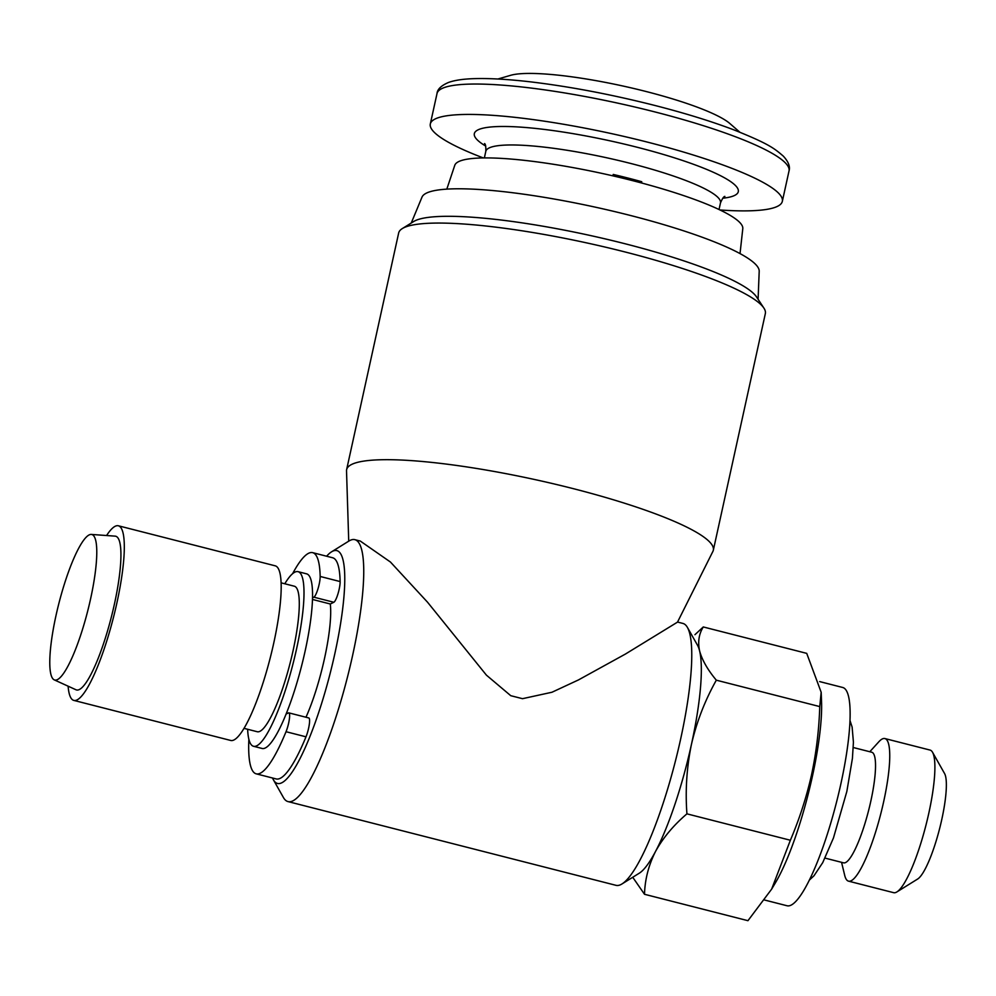 <?xml version="1.0" encoding="UTF-8"?>
<svg xmlns="http://www.w3.org/2000/svg" width="996" height="996" viewBox="0 0 996 996"><rect width="100%" height="100%" fill="white"/><g stroke="black" fill="none" stroke-linecap="round" stroke-linejoin="round"><path stroke-width="1.49" d="M286.076 714.07L288.404 712.924A12.014 2.378 104.3 0 1 288.828 712.862L308.797 717.967A12.014 2.378 104.3 0 1 309.246 724.777A12.014 2.378 104.3 0 1 305.996 736.816A114.129 22.647 104.3 0 1 280.225 778.312A114.129 22.647 104.3 0 1 276.166 778.934L256.196 773.83A114.129 22.647 104.3 0 1 248.863 739.256M288.828 712.862A12.014 2.378 104.3 0 1 289.276 719.685A12.014 2.378 104.3 0 1 286.026 731.711A114.129 22.647 104.3 0 1 260.255 773.22A114.129 22.647 104.3 0 1 256.196 773.83M292.612 573.684A114.129 22.647 104.3 0 1 308.611 553.278A114.129 22.647 104.3 0 1 312.669 552.656A114.129 22.647 104.3 0 1 320.164 576.46A12.014 2.378 104.3 0 1 317.985 588.773A12.014 2.378 104.3 0 1 313.852 597.177L312.545 597.812M312.669 552.656L332.639 557.76A114.129 22.647 104.3 0 1 340.122 581.564A12.014 2.378 104.3 0 1 337.955 593.877A12.014 2.378 104.3 0 1 333.822 602.269L330.299 603.999A75.086 14.903 104.3 0 1 324.509 658.481A75.086 14.903 104.3 0 1 305.984 717.245M853.273 747.523L871.774 752.241A57.071 11.317 104.3 0 1 870.84 801.07A57.071 11.317 104.3 0 1 843.55 862.835L825.037 858.104M869.794 751.743L878.808 741.808A73.592 14.604 104.3 0 1 884.921 738.559A73.592 14.604 104.3 0 1 883.701 801.519A73.592 14.604 104.3 0 1 848.517 881.149A73.592 14.604 104.3 0 1 844.708 875.36L841.558 862.324M884.921 738.559L930.065 750.075A73.592 14.604 104.3 0 1 932.542 752.279A73.592 14.604 104.3 0 1 928.845 813.035A73.592 14.604 104.3 0 1 896.886 891.93A73.592 14.604 104.3 0 1 893.649 892.677L848.517 881.149M932.542 752.279L944.594 773.581A55.564 11.031 104.3 0 1 941.793 819.447A55.564 11.031 104.3 0 1 917.665 879.02L896.886 891.93M641.474 182.953L641.748 181.733A120.143 19.646 -167.6 0 0 627.704 177.985A120.143 19.646 -167.6 0 0 613.225 174.449L612.914 175.856M720.008 209.982A180.214 29.469 -167.6 0 0 782.333 201.354A180.214 29.469 -167.6 0 0 647.923 142.241A180.214 29.469 -167.6 0 0 430.322 123.952A180.214 29.469 -167.6 0 0 483.284 157.928M739.829 132.194L729.819 123.492A117.142 19.161 -167.6 0 0 646.093 91.508A117.142 19.161 -167.6 0 0 510.649 75.31L497.913 79.008M740.028 253.594L742.792 228.632A147.47 24.116 -167.6 0 0 632.734 180.674A147.47 24.116 -167.6 0 0 454.774 165.311L446.818 189.128M284.794 583.768A90.101 17.878 104.3 0 1 298.09 571.667A90.101 17.878 104.3 0 1 296.596 648.757A90.101 17.878 104.3 0 1 253.507 746.278A90.101 17.878 104.3 0 1 247.643 729.284M298.09 571.667L306.644 573.858A90.101 17.878 104.3 0 1 305.15 650.948A90.101 17.878 104.3 0 1 262.06 748.457L253.507 746.278M281.133 582.834L294.368 586.221A75.086 14.903 104.3 0 1 293.123 650.463A75.086 14.903 104.3 0 1 257.217 731.724L243.983 728.337M106.584 535.524A90.101 17.878 104.3 0 1 118.4 525.788A90.101 17.878 104.3 0 1 116.906 602.879A90.101 17.878 104.3 0 1 73.816 700.4A90.101 17.878 104.3 0 1 68.114 686.182M118.4 525.788L275.269 565.84A90.101 17.878 104.3 0 1 273.776 642.943A90.101 17.878 104.3 0 1 230.686 740.451L73.816 700.4M90.611 598.758A75.086 14.903 104.3 0 1 54.207 679.845A75.086 14.903 104.3 0 1 55.95 615.765A75.086 14.903 104.3 0 1 91.333 534.429A75.086 14.903 104.3 0 1 90.611 598.758M91.333 534.429L115.175 536.147A79.319 15.737 104.3 0 1 114.416 604.099A79.319 15.737 104.3 0 1 75.945 689.755L54.207 679.845M713.323 550.228L765.339 313.616A187.721 30.702 -167.6 0 0 763.895 308.088L756.537 296.92A177.998 29.108 -167.6 0 0 593.442 236.201A177.998 29.108 -167.6 0 0 415.021 220.776A177.998 29.108 -167.6 0 0 413.664 221.535L402.297 228.582A187.721 30.702 -167.6 0 0 398.661 233.002L346.633 469.614A187.721 30.702 12.4 0 1 351.713 464.41A187.721 30.702 12.4 0 1 555.071 484.168A187.721 30.702 12.4 0 1 713.323 550.228A187.721 30.702 12.4 0 1 712.887 551.435L677.504 622.127L625.451 654.036L578.477 679.919L551.971 692.245L522.514 698.682L510.761 695.694L486.422 675.151L427.558 602.231L390.444 562.03L360.278 541.052L354.875 539.67A135.157 26.817 -75.7 0 0 348.924 541.04L331.606 551.796A120.143 23.842 -75.7 0 0 326.613 556.216M763.895 308.088A187.721 30.702 -167.6 0 0 591.885 244.045A187.721 30.702 -167.6 0 0 403.729 227.785A187.721 30.702 -167.6 0 0 402.297 228.582M758.093 299.286L759.201 271.261A172.706 28.249 -167.6 0 0 611.058 210.729A172.706 28.249 -167.6 0 0 426.413 193.124A172.706 28.249 -167.6 0 0 422.005 197.121L411.248 223.029M348.725 541.152L346.521 470.884A187.721 30.702 12.4 0 1 346.633 469.614M272.531 778A120.143 23.842 -75.7 0 0 273.39 779.781A120.143 23.842 -75.7 0 0 334.905 653.376A120.143 23.842 -75.7 0 0 331.606 551.796M273.39 779.781L283.424 797.522A135.157 26.817 -75.7 0 0 287.993 801.581A135.157 26.817 -75.7 0 0 352.634 655.306A135.157 26.817 -75.7 0 0 354.875 539.67M287.993 801.581L616.014 885.332A135.157 26.817 -75.7 0 0 621.965 883.962A135.157 26.817 -75.7 0 0 680.642 739.057A135.157 26.817 -75.7 0 0 687.452 627.468A135.157 26.817 -75.7 0 0 682.883 623.421L677.529 622.052M687.452 627.468L697.486 645.209A120.143 23.842 104.3 0 1 699.615 650.961A120.143 23.842 104.3 0 1 691.436 744.41A120.143 23.842 104.3 0 1 655.53 851.456A120.143 23.842 104.3 0 1 639.27 873.206L621.965 883.962M703.288 626.957L806.723 653.364L821.177 692.295L821.551 701.707A112.635 22.348 104.3 0 1 812.35 776.569A112.635 22.348 104.3 0 1 775.237 883.103L771.626 889.154L747.946 920.69L644.512 894.284C644.922 879.493 648.608 865.213 655.53 851.456C663.037 837.823 673.508 825.286 686.929 813.844C685.198 790.55 686.705 767.406 691.436 744.41C696.665 721.839 704.969 700.425 716.323 680.181C707.683 669.822 702.118 660.087 699.615 650.961C697.673 641.959 698.893 633.954 703.288 626.957L694.947 634.689M821.177 692.295L819.758 706.587C819.023 729.906 816.272 752.727 811.491 775.062C806.436 797.348 799.39 819.086 790.376 840.25L771.626 889.154M819.658 681.588L842.74 687.489A112.635 22.348 104.3 0 1 840.873 783.852A112.635 22.348 104.3 0 1 787.014 905.75L764.542 900.011M330.299 603.999L312.507 599.455M632.734 877.264L644.512 894.284M819.758 706.587L716.323 680.181M790.376 840.25L686.929 813.844M641.748 181.733L640.03 182.567M340.122 581.564L320.164 576.46M724.889 196.411C723.781 196.424 722.312 198.59 720.482 202.923A120.143 19.646 -167.6 0 0 630.879 163.506A120.143 19.646 -167.6 0 0 485.811 151.317L484.367 157.916M722.772 198.216A135.157 22.111 -167.6 0 0 637.527 147.346A135.157 22.111 -167.6 0 0 504.86 126.48A135.157 22.111 -167.6 0 0 485.712 146.088M437.007 93.574C437.331 89.316 441.166 85.606 448.511 82.456C454.836 80.19 463.551 78.921 474.681 78.634C489.671 78.211 508.221 79.282 530.32 81.834C569.612 86.515 611.083 94.383 654.733 105.427C684.8 113.121 711.044 121.226 733.467 129.717C769.061 143.897 774.34 148.441 783.267 156.086C788.446 161.676 790.363 166.631 789.019 170.963A180.214 29.469 -167.6 0 0 654.609 111.851A180.214 29.469 -167.6 0 0 437.007 93.574L430.322 123.952M305.996 736.816L286.026 731.711M333.822 602.269L313.852 597.177M850.024 720.606L852.115 727.03L853.423 742.207L852.414 758.404L846.849 791.434L833.478 837.91L822.721 862.648L813.969 875.795L809.275 880.165M789.019 170.963L782.333 201.354M485.811 151.317C485.973 146.636 485.55 144.047 484.542 143.561M720.482 202.923L719.037 209.521"/></g></svg>
